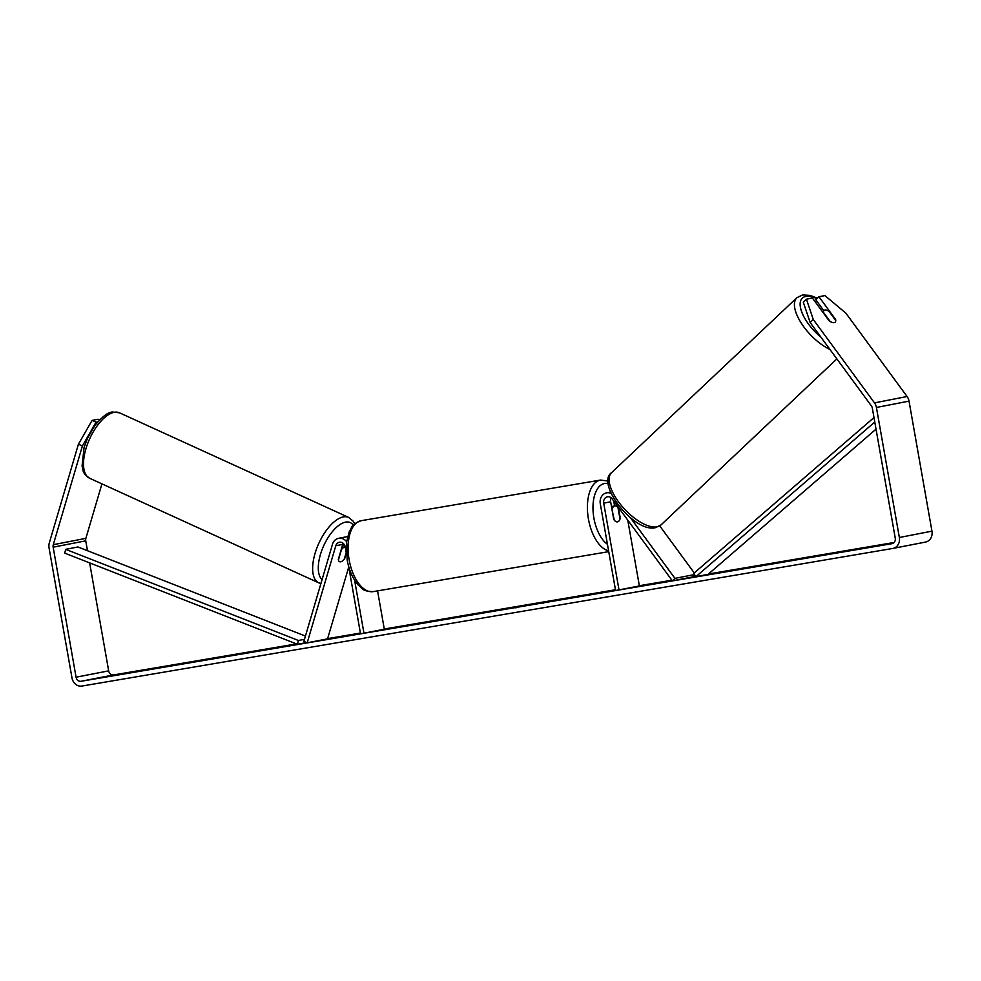 <?xml version="1.0" encoding="UTF-8"?>
<svg xmlns="http://www.w3.org/2000/svg" width="981" height="981" viewBox="0 0 981 981"><rect width="100%" height="100%" fill="white"/><g stroke="black" fill="none" stroke-linecap="round" stroke-linejoin="round"><path stroke-width="1.47" d="M343.166 543.339A5.653 4.856 -101 0 0 342.737 544.394L338.31 559.44A8.081 3.556 114.2 0 0 339.573 561.696A8.081 3.556 114.2 0 0 340.677 561.794A8.081 3.679 114.5 0 0 344.245 559.145L346.207 552.511M344.601 546.221L344.797 545.546M348.758 566.969L327.556 638.852L307.188 642.825L303.877 641.341L332.498 544.259A9.7 8.326 79 0 1 338.592 538.311A9.7 8.326 79 0 1 346.636 541.745M347.544 536.852A9.7 8.326 -101 0 0 345.52 536.963L338.592 538.311M307.188 642.825L335.809 545.743A5.653 4.856 79 0 1 339.365 542.272A5.653 4.856 79 0 1 345.238 547.018L346.342 553.259M348.684 566.577L360.53 633.775L363.951 633.186L354.607 580.212M377.562 590.869L384.319 629.226L363.951 633.186M344.319 558.888A8.081 3.556 114.2 0 0 344.822 558.164L346.318 553.112M345.202 546.834A8.081 3.679 114.5 0 0 345.091 546.846A8.081 3.679 114.5 0 0 341.523 549.507L341.265 549.385M339.549 561.684A8.081 3.679 114.5 0 0 340.677 561.794M338.408 560.041L341.523 549.507M547.459 602.064L588.048 594.658L547.459 602.064M810.147 322.491L803.304 302.173L806.431 299.193L813.274 319.499L810.147 322.491L871.361 405.864A4.844 4.157 79 0 1 872.33 408.157L895.261 538.189A4.844 4.157 79 0 1 892.085 543.646A4.844 4.157 79 0 1 891.999 543.67L81.031 681.28A4.844 4.157 79 0 1 76.077 677.209L53.158 547.177A4.844 4.157 79 0 1 53.281 544.7L82.392 445.987L78.419 444.209L92.079 420.408L96.052 422.198L82.392 445.987M894.12 542.481L708.503 573.983M695.566 576.178L693.003 576.607M671.862 580.2L639.33 585.718M615.455 589.765L384.282 629.005M360.407 633.052L327.629 638.619M296.47 643.904L113.612 674.928A4.844 4.157 79 0 1 108.67 670.857L89.639 562.898M434.853 620.863L459.782 616.399L434.877 620.948M497.33 610.096L520.568 606.086L497.355 610.182M877.787 545.595L890.123 543.486L877.823 545.792M121.521 673.922L133.857 671.826L121.546 674.131M407.029 625.4L419.537 623.119L407.029 625.4M606.699 591.518L590.378 594.596L606.699 591.518M508.649 608.502L542.285 602.395L506.944 608.735M474.399 614.131L451.162 618.189L475.834 613.812L475.981 614.609M484.724 612.254L482.296 612.782M813.274 319.499L874.488 402.872A9.7 8.326 79 0 1 876.425 407.471L899.356 537.502A9.7 8.326 79 0 1 893.004 548.404A9.7 8.326 79 0 1 892.833 548.44L81.864 686.062A9.7 8.326 79 0 1 71.981 677.908L49.05 547.876A9.7 8.326 79 0 1 49.308 542.91L78.419 444.209M823.807 310.646L815.8 299.745L818.927 296.752L824.911 295.588L845.867 313.147L907.082 396.52A9.7 8.326 79 0 1 909.019 401.119L931.95 531.15A9.7 8.326 79 0 1 925.598 542.052A9.7 8.326 79 0 1 925.426 542.088L893.176 548.379M87.493 550.721L85.739 540.825A4.844 4.157 79 0 1 85.874 538.348L101.938 483.866M99.572 419.929L98.063 419.243L92.079 420.408M97.781 421.855L96.052 422.198M806.431 299.193L812.415 298.016L829.092 320.75A8.081 3.642 46.3 0 0 834.206 322.639A8.081 3.642 46.3 0 0 835.15 322.173A8.081 3.642 46.3 0 0 835.616 319.475L818.927 296.752M543.756 602.69L580.163 595.97L543.413 602.555L543.56 603.352M502.113 609.373L494.436 610.795L502.125 609.483M516.46 607.043L526.515 605.277L515.761 607.19L515.908 607.987M694.487 574.559L674.965 578.361L630.489 517.796M694.266 572.941L659.759 525.939M611.028 493.333A9.7 8.326 -101 0 0 606.638 492.83A9.7 8.326 -101 0 0 600.286 503.731L615.59 590.488L619.011 589.912L603.707 503.155A5.653 4.856 -101 0 1 607.411 496.791A5.653 4.856 -101 0 1 612.144 498.851L672.353 580.85L674.965 578.361M672.353 580.85L692.721 576.889L694.744 574.952M618.349 507.287L620.237 518.042A8.081 4.145 -99.6 0 1 617.49 521.867A8.081 4.145 -99.6 0 1 613.726 519.317L610.636 501.806A5.653 4.856 79 0 1 611.212 497.858M627.766 520.138L639.379 585.939L619.011 589.912M613.714 500.984A9.7 8.326 -101 0 0 613.738 501.119L614.584 505.975M611.874 508.845L614.29 520.151A8.081 4.145 80.4 0 0 617.49 521.867A8.081 4.145 80.4 0 0 619.992 519.035L617.993 507.668A8.081 4.145 80.4 0 0 614.78 505.938A8.081 4.145 80.4 0 0 612.279 508.771M835.113 322.197A8.081 3.507 46.6 0 0 835.628 320.37L829.019 311.357A8.081 3.507 46.6 0 0 824.911 310.045A8.081 3.507 46.6 0 0 823.991 310.474A8.081 3.507 46.6 0 0 823.451 312.338L830.061 321.351A8.081 3.507 46.6 0 0 832.489 322.516M876.033 429.138L708.135 574.302L695.909 576.681L874.77 422.038M873.985 417.563L693.714 573.419L695.909 576.681M306.538 642.53L297.476 644.296L64.746 553.149L65.69 549.348L298.432 640.495L297.476 644.296M304.478 639.318L298.432 640.495M65.69 549.348L77.916 546.969L305.434 636.068M342.737 544.394L335.809 545.743M89.639 478.25A35.966 16.37 -65.5 0 1 87.603 443.755A35.966 16.37 -65.5 0 1 114.372 412.278A35.966 16.37 -65.5 0 1 119.51 412.817L348.66 517.416A35.966 16.37 114.5 0 0 343.522 516.889A35.966 16.37 114.5 0 0 316.74 548.367A35.966 16.37 114.5 0 0 318.788 582.861L89.639 478.25C81.08 471.984 83.876 470.782 82.073 466.049L84.072 447.471L87.542 438.139L94.85 425.521C102.318 416.52 108.229 412.02 112.57 412.032L119.51 412.817M322.087 579.599A31.919 14.531 -65.5 0 1 322.712 548.072A31.919 14.531 -65.5 0 1 345.692 522.113A31.919 14.531 -65.5 0 1 353.283 525.227M113.612 674.928L81.031 681.28M85.874 538.348L53.281 544.7M85.739 540.825L53.158 547.177M108.67 670.857L76.077 677.209M907.082 396.52L874.488 402.872M909.019 401.119L876.425 407.471M931.95 531.15L899.356 537.502M610.636 501.806L603.707 503.155M608.6 550.844A35.966 18.467 -99.6 0 1 588.441 519.059A35.966 18.467 -99.6 0 1 600.544 480.065L608.146 481.058M608.232 483.621A31.919 16.395 80.4 0 0 593.897 518.091A31.919 16.395 80.4 0 0 607.435 544.259M600.544 480.065L361.229 520.678A35.966 18.467 80.4 0 0 349.113 559.673A35.966 18.467 80.4 0 0 373.258 591.604L608.735 551.641M816.915 298.678A31.919 13.857 46.6 0 0 805.941 296.421A31.919 13.857 46.6 0 0 801.685 311.835A31.919 13.857 46.6 0 0 820.913 337.157M660.986 524.945L655.296 527.704C634.29 532.941 595.393 483.621 611.604 472.634A35.966 15.61 46.6 0 0 621.623 505.779A35.966 15.61 46.6 0 0 656.914 526.883A35.966 15.61 46.6 0 0 660.986 524.945L836.867 358.899M829.926 349.432A35.966 15.61 -133.4 0 1 801.269 323.141A35.966 15.61 -133.4 0 1 796.903 297.697L611.604 472.634M318.788 582.861L320.91 583.572M345.116 546.454L342.492 545.252M354.668 523.866L353.099 521.119L348.66 517.416M893.004 548.404L925.598 542.052M610.489 492.07L606.638 492.83M361.229 520.678C350.131 524.884 352.424 527.263 349.126 532.021L346.6 542.027L347.164 559.979C349.052 570.268 352.694 578.569 358.09 584.897C362.786 588.293 361.4 591.298 373.258 591.604M611.457 506.503L614.78 505.938M817.394 298.212L810.171 295.404L802.593 294.938L796.903 297.697M822.556 311.835L823.991 310.474"/></g></svg>
